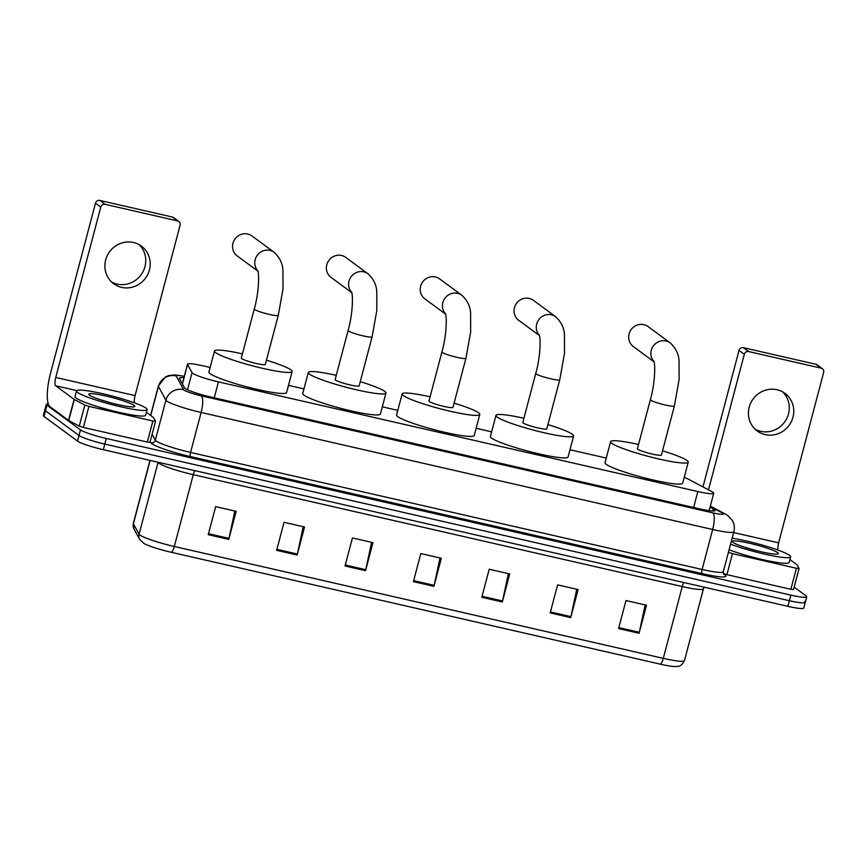 <?xml version="1.0" encoding="UTF-8"?>
<svg xmlns="http://www.w3.org/2000/svg" width="867" height="867" viewBox="0 0 867 867"><rect width="100%" height="100%" fill="white"/><g stroke="black" fill="none" stroke-linecap="round" stroke-linejoin="round"><path stroke-width="1.3" d="M210.139 367.435L203.409 365.896A21.903 2.514 14.8 0 0 187.521 364.194A21.903 2.514 14.8 0 0 187.575 364.487L192.04 372.68A21.903 2.514 14.8 0 0 192.647 373.287A21.903 2.514 14.8 0 0 218.462 381.881L697.837 491.556A21.903 2.514 14.8 0 0 713.725 493.258A21.903 2.514 14.8 0 0 711.84 491.611L688.084 479.007A21.903 2.514 14.8 0 0 684.247 477.305M606.25 458.058L569.966 449.756M491.632 431.842L476.146 428.287M397.801 410.373L382.314 406.829M303.97 388.904L288.483 385.36M183.934 377.806A21.903 2.514 14.8 0 0 179.382 378.153A21.903 2.514 14.8 0 0 179.436 378.456L184.573 387.863A21.903 2.514 14.8 0 0 185.18 388.47A21.903 2.514 14.8 0 0 210.984 397.064L699.279 508.788A21.903 2.514 14.8 0 0 715.167 510.49A21.903 2.514 14.8 0 0 713.27 508.831L710.062 507.13M794.161 587.111L806.093 595.911A21.903 2.514 -165.2 0 1 806.754 596.81A21.903 2.514 -165.2 0 1 790.867 595.109L106.294 438.485A21.903 2.514 -165.2 0 1 80.49 429.891L46.981 405.203A21.903 2.514 -165.2 0 1 46.319 404.293A21.903 2.514 -165.2 0 1 48.281 403.794M804.609 601.525A21.903 2.514 -165.2 0 1 805.27 602.424L803.785 608.027A21.903 2.514 -165.2 0 1 787.897 606.336L103.325 449.702A21.903 2.514 -165.2 0 1 77.521 441.108L44.011 416.42L45.496 410.806A21.903 2.514 -165.2 0 1 44.835 409.907A21.903 2.514 -165.2 0 0 45.496 410.806L79.005 435.505L45.496 410.806L46.981 405.203M103.325 449.702L104.809 444.088A21.903 2.514 -165.2 0 1 79.005 435.505A21.903 2.514 -165.2 0 0 104.809 444.088L789.382 600.723L104.809 444.088L106.294 438.485M805.27 602.424A21.903 2.514 -165.2 0 1 789.382 600.723A21.903 2.514 -165.2 0 0 805.27 602.424L806.754 596.81M645.156 604.906L639.326 632.281A5.841 1.615 102.9 0 1 639.087 633.268L646.5 605.22L625.985 600.528L618.572 628.575L639.087 633.268M576.761 589.257L570.941 616.632A5.841 1.615 102.9 0 1 570.703 617.618L578.116 589.571L557.6 584.878L550.187 612.926L570.703 617.618M508.376 573.618L502.546 600.983A5.841 1.615 102.9 0 1 502.318 601.969L509.72 573.921L489.205 569.229L481.792 597.276L502.318 601.969M234.816 511.021L228.996 538.396A5.841 1.615 102.9 0 1 228.758 539.382L236.171 511.335L215.655 506.642L208.243 534.69L228.758 539.382M303.212 526.67L297.381 554.046A5.841 1.615 102.9 0 1 297.143 555.032L304.555 526.984L284.04 522.281L276.627 550.339L297.143 555.032M371.596 542.319L365.776 569.684A5.841 1.615 102.9 0 1 365.538 570.681L372.951 542.623L352.435 537.93L345.023 565.988L365.538 570.681M439.992 557.969L434.161 585.333A5.841 1.615 102.9 0 1 433.923 586.33L441.336 558.272L420.82 553.58L413.407 581.627L433.923 586.33M660.231 664.155A7.304 2.027 -77.1 0 0 663.288 658.356A29.207 3.36 14.8 0 0 684.464 660.621C680.129 668.273 677.821 665.867 675.426 666.571A23.951 2.753 -165.2 0 1 660.231 664.155L171.254 552.279A23.951 2.753 -165.2 0 1 143.933 543.457L139.717 539.48L134.027 529.033L133.323 523.386A29.207 3.36 14.8 0 0 133.399 523.776A7.304 7.207 151.4 0 0 134.027 529.033M44.011 416.42A21.903 2.514 -165.2 0 1 43.35 415.521L46.319 404.293M146.003 408.108A36.512 4.194 -165.2 0 1 147.097 409.614A36.512 4.194 -165.2 0 1 115.712 405.615A36.512 4.194 -165.2 0 1 77.607 392.458A36.512 4.194 -165.2 0 1 76.513 390.963A36.512 4.194 -165.2 0 1 107.887 394.951A36.512 4.194 -165.2 0 1 146.003 408.108M147.097 409.614L145.623 415.217A36.512 4.194 -165.2 0 1 114.238 411.229A36.512 4.194 -165.2 0 1 76.123 398.072A36.512 4.194 -165.2 0 1 75.028 396.566L76.513 390.963M89.507 395.189A23.799 2.731 -165.2 0 1 88.867 394.55A23.799 2.731 -165.2 0 1 107.931 396.49A23.799 2.731 -165.2 0 1 134.103 405.388A23.799 2.731 -165.2 0 1 134.58 406.634A23.799 2.731 -165.2 0 1 113.024 403.426A23.799 2.731 -165.2 0 1 89.507 395.189M112.331 403.253L100.323 399.741M139.067 244.624A23.366 22.293 -53.6 0 1 142.708 272.227A23.366 22.293 -53.6 0 1 117.143 284.083A23.366 22.293 -53.6 0 1 111.561 281.948M133.475 242.5A23.366 22.293 126.4 0 0 107.248 255.646A23.366 22.293 126.4 0 0 113.685 283.747A23.366 22.293 126.4 0 0 121.618 287.378A23.366 22.293 126.4 0 0 147.856 274.232A23.366 22.293 126.4 0 0 141.408 246.13A23.366 22.293 126.4 0 0 133.475 242.5M152.874 421.004L155.529 421.286L149.969 442.333L147.314 442.051L152.874 421.004L88.933 406.374L83.373 427.42L79.276 426.109L68.753 420.528L50.113 406.807A29.207 8.096 102.9 0 1 50.459 373.558L95.489 203.16A3.652 3.479 -53.6 0 1 99.835 200.429L105.124 204.33A3.652 3.479 126.4 0 0 100.778 207.05L55.759 377.459A7.304 2.027 -77.1 0 0 55.661 385.772L74.313 399.492L84.836 405.073L88.933 406.374M147.314 442.051L83.373 427.42M134.45 402.862A7.304 2.027 -77.1 0 1 135.089 395.612L180.108 225.203A3.652 3.479 126.4 0 0 177.616 220.922L172.327 217.021L99.835 200.429M172.327 217.021A3.652 3.479 -53.6 0 1 173.563 217.584L178.851 221.486M177.616 220.922L105.124 204.33M149.969 442.333L155.529 421.286L153.437 417.515L146.382 412.313M257.792 270.807A12.409 11.845 -53.6 0 1 256.578 256.339A12.409 11.845 -53.6 0 1 269.962 250.39A12.409 11.845 -53.6 0 1 274.178 252.319L251.95 235.943A12.409 11.845 126.4 0 0 247.745 234.014A12.409 11.845 126.4 0 0 233.808 240.993A12.409 11.845 126.4 0 0 237.222 255.928L257.889 271.154M257.618 270.309C259.439 273.517 258.919 292.948 254.28 309.01L241.308 358.104A12.409 1.431 14.8 0 0 241.676 358.613A12.409 1.431 14.8 0 0 254.638 363.078A12.409 1.431 14.8 0 0 265.313 364.443L278.274 315.35L283 288.993L282.945 270.439C282.685 263.59 279.759 257.553 274.178 252.319M266.429 360.195A40.164 4.617 -165.2 0 1 290.922 369.873A40.164 4.617 -165.2 0 1 292.136 371.531A40.164 4.617 -165.2 0 1 257.607 367.131A40.164 4.617 -165.2 0 1 215.699 352.663A40.164 4.617 -165.2 0 1 214.485 351.016A40.164 4.617 -165.2 0 1 242.424 353.855M292.136 371.531L286.576 392.567A40.164 4.617 -165.2 0 1 252.048 388.167A40.164 4.617 -165.2 0 1 210.139 373.699A40.164 4.617 -165.2 0 1 208.925 372.051L214.485 351.016M351.623 292.277A12.409 11.845 -53.6 0 1 350.409 277.808A12.409 11.845 -53.6 0 1 363.793 271.859A12.409 11.845 -53.6 0 1 368.009 273.788L345.781 257.412A12.409 11.845 126.4 0 0 341.565 255.483A12.409 11.845 126.4 0 0 327.628 262.463A12.409 11.845 126.4 0 0 331.053 277.397L351.72 292.623M351.449 291.778C353.27 294.986 352.75 314.418 348.101 330.479L335.139 379.573A12.409 1.431 14.8 0 0 335.507 380.082A12.409 1.431 14.8 0 0 348.469 384.547A12.409 1.431 14.8 0 0 359.133 385.913L372.106 336.819L376.831 310.462L376.777 291.908C376.516 285.059 373.59 279.011 368.009 273.788M360.26 381.664A40.164 4.617 -165.2 0 1 384.753 391.342A40.164 4.617 -165.2 0 1 385.967 393A40.164 4.617 -165.2 0 1 351.438 388.6A40.164 4.617 -165.2 0 1 309.519 374.132A40.164 4.617 -165.2 0 1 308.305 372.485A40.164 4.617 -165.2 0 1 336.255 375.324M385.967 393L380.407 414.036A40.164 4.617 -165.2 0 1 345.879 409.636A40.164 4.617 -165.2 0 1 303.959 395.168A40.164 4.617 -165.2 0 1 302.756 393.52L308.305 372.485M445.454 313.746A12.409 11.845 -53.6 0 1 444.24 299.278A12.409 11.845 -53.6 0 1 457.624 293.328A12.409 11.845 -53.6 0 1 461.84 295.257L439.612 278.881A12.409 11.845 126.4 0 0 435.397 276.952A12.409 11.845 126.4 0 0 421.46 283.932A12.409 11.845 126.4 0 0 424.884 298.866L445.54 314.092M445.28 313.247C447.101 316.455 446.581 335.887 441.932 351.948L428.97 401.042A12.409 1.431 14.8 0 0 429.338 401.551A12.409 1.431 14.8 0 0 442.3 406.016A12.409 1.431 14.8 0 0 452.964 407.382L465.937 358.288L470.662 331.931L470.608 313.377C470.347 306.528 467.421 300.481 461.84 295.257M454.091 403.133A40.164 4.617 -165.2 0 1 478.584 412.811A40.164 4.617 -165.2 0 1 479.798 414.469A40.164 4.617 -165.2 0 1 445.27 410.069A40.164 4.617 -165.2 0 1 403.35 395.601A40.164 4.617 -165.2 0 1 402.136 393.954A40.164 4.617 -165.2 0 1 430.086 396.793M479.798 414.469L474.238 435.505A40.164 4.617 -165.2 0 1 439.71 431.105A40.164 4.617 -165.2 0 1 397.79 416.637A40.164 4.617 -165.2 0 1 396.577 414.99L402.136 393.954M539.285 335.215A12.409 11.845 -53.6 0 1 538.071 320.747A12.409 11.845 -53.6 0 1 551.455 314.797A12.409 11.845 -53.6 0 1 555.66 316.726L533.443 300.35A12.409 11.845 126.4 0 0 529.228 298.421A12.409 11.845 126.4 0 0 515.291 305.401A12.409 11.845 126.4 0 0 518.715 320.335L539.372 335.551M539.111 334.716C540.932 337.924 540.412 357.356 535.763 373.417L522.79 422.5A12.409 1.431 14.8 0 0 523.169 423.02A12.409 1.431 14.8 0 0 536.131 427.485A12.409 1.431 14.8 0 0 546.795 428.851L559.768 379.757L564.493 353.4L564.439 334.846C564.168 327.997 561.252 321.95 555.66 316.726M547.922 424.602A40.164 4.617 -165.2 0 1 572.415 434.28A40.164 4.617 -165.2 0 1 573.618 435.938A40.164 4.617 -165.2 0 1 539.101 431.538A40.164 4.617 -165.2 0 1 497.181 417.07A40.164 4.617 -165.2 0 1 495.967 415.412A40.164 4.617 -165.2 0 1 523.917 418.262M573.618 435.938L568.069 456.974A40.164 4.617 -165.2 0 1 533.541 452.574A40.164 4.617 -165.2 0 1 491.622 438.106A40.164 4.617 -165.2 0 1 490.408 436.459L495.967 415.412M653.902 361.441A12.409 11.845 -53.6 0 1 652.688 346.973A12.409 11.845 -53.6 0 1 666.073 341.013A12.409 11.845 -53.6 0 1 670.289 342.942L648.061 326.577A12.409 11.845 126.4 0 0 643.845 324.648A12.409 11.845 126.4 0 0 629.908 331.627A12.409 11.845 126.4 0 0 633.333 346.562L654 361.777M653.729 360.943C655.55 364.151 655.029 383.582 650.38 399.644L637.418 448.727A12.409 1.431 14.8 0 0 637.787 449.236A12.409 1.431 14.8 0 0 650.749 453.712A12.409 1.431 14.8 0 0 661.413 455.067L674.385 405.984L679.11 379.627L679.056 361.073C678.796 354.224 675.87 348.176 670.289 342.942M662.54 450.829A40.164 4.617 -165.2 0 1 687.032 460.507A40.164 4.617 -165.2 0 1 688.246 462.154A40.164 4.617 -165.2 0 1 653.718 457.765A40.164 4.617 -165.2 0 1 611.799 443.297A40.164 4.617 -165.2 0 1 610.585 441.639A40.164 4.617 -165.2 0 1 638.535 444.489M688.246 462.154L682.687 483.201A40.164 4.617 -165.2 0 1 648.158 478.801A40.164 4.617 -165.2 0 1 606.239 464.333A40.164 4.617 -165.2 0 1 605.036 462.675L610.585 441.639M782.598 391.873A23.366 22.293 -53.6 0 1 786.25 419.476A23.366 22.293 -53.6 0 1 760.684 431.322A23.366 22.293 -53.6 0 1 755.103 429.198M777.016 389.738A23.366 22.293 126.4 0 0 750.779 402.884A23.366 22.293 126.4 0 0 757.227 430.997A23.366 22.293 126.4 0 0 765.16 434.616A23.366 22.293 126.4 0 0 791.398 421.47A23.366 22.293 126.4 0 0 784.949 393.369A23.366 22.293 126.4 0 0 777.016 389.738M799.038 568.568L793.511 589.571L790.856 589.289L796.415 568.253L732.474 553.623L726.914 574.658L723.36 573.596M790.856 589.289L726.914 574.658M702.964 486.896L739.031 350.398A3.652 3.479 -53.6 0 1 743.377 347.678L748.665 351.568A3.652 3.479 126.4 0 0 744.319 354.3L708.502 489.844M777.992 550.101A7.304 2.027 -77.1 0 1 778.631 542.85L823.65 372.452A3.652 3.479 126.4 0 0 821.157 368.161L815.869 364.259L743.377 347.678M815.869 364.259A3.652 3.479 -53.6 0 1 817.104 364.834L822.393 368.724M821.157 368.161L748.665 351.568M728.421 552.333L732.474 553.623M796.415 568.253L799.071 568.535L797.076 564.861L789.924 559.562M732.149 538.212A36.512 4.194 -165.2 0 1 789.544 555.346A36.512 4.194 -165.2 0 1 790.639 556.852A36.512 4.194 -165.2 0 1 768.487 554.978A36.512 4.194 -165.2 0 1 730.578 544.162M790.639 556.852L789.165 562.466A36.512 4.194 -165.2 0 1 767.013 560.591A36.512 4.194 -165.2 0 1 729.093 549.776M733.048 542.428A23.799 2.731 -165.2 0 1 732.409 541.799A23.799 2.731 -165.2 0 1 751.472 543.728A23.799 2.731 -165.2 0 1 777.645 552.626A23.799 2.731 -165.2 0 1 778.122 553.872A23.799 2.731 -165.2 0 1 756.566 550.675A23.799 2.731 -165.2 0 1 733.048 542.428M755.861 550.491L743.864 546.99M187.521 389.771L192.04 372.68M214.247 397.812L218.462 381.881M182.438 383.951L187.575 364.487M693.633 507.498L697.837 491.556M184.303 376.386A14.598 1.68 14.8 0 0 176.207 375.985L183.685 389.706A14.598 1.68 14.8 0 0 184.086 390.107A14.598 1.68 14.8 0 0 201.296 395.84L712.847 512.874A14.598 1.68 14.8 0 0 722.991 513.405A14.598 1.68 14.8 0 0 722.178 512.906L710.214 506.566M722.178 512.906A14.598 13.016 117.9 0 1 725.311 514.033L727.955 515.681L732.203 520.308C734.295 523.896 734.848 527.721 733.85 531.764A29.207 3.36 -165.2 0 1 712.663 529.499L201.122 412.464A29.207 3.36 -165.2 0 1 166.702 400.998A29.207 3.36 -165.2 0 1 165.9 400.196L155.334 440.165A29.207 3.36 14.8 0 0 156.147 440.978A29.207 3.36 14.8 0 0 190.556 452.433L702.107 569.478A29.207 3.36 14.8 0 0 723.295 571.732L723.826 574.388M723.522 573.954A32.859 3.771 -165.2 0 1 702.064 573.629L190.512 456.584A3.652 1.008 102.9 0 1 190.556 452.433L201.122 412.464A14.598 4.042 -77.1 0 0 201.296 395.84M190.512 456.584A32.859 3.771 -165.2 0 1 151.801 443.698A32.859 3.771 -165.2 0 1 150.891 442.788L150.186 441.498M80.49 429.891L77.521 441.108M790.867 595.109L787.897 606.336M183.685 389.706A14.598 14.425 151.4 0 0 165.9 400.196L158.423 386.476L150.75 415.531M176.207 375.985A14.598 14.425 151.4 0 0 158.423 386.476A29.207 3.36 -165.2 0 1 158.347 386.086L150.598 415.423M152.104 434.237L155.334 440.165A3.652 3.609 -28.6 0 1 150.891 442.788M712.847 512.874A14.598 4.042 -77.1 0 1 712.663 529.499L702.107 569.478A3.652 1.008 102.9 0 0 702.064 573.629M712.707 510.988L713.27 508.831M683.77 582.505A7.304 2.027 -77.1 0 0 682.253 586.547L193.276 474.672A29.207 3.36 -165.2 0 1 158.867 463.216A29.207 3.36 -165.2 0 1 158.054 462.404L157.946 462.198M704.112 587.165L703.44 588.812A29.207 3.36 -165.2 0 1 682.253 586.547L663.288 658.356L174.3 546.481A7.304 2.027 102.9 0 1 171.254 552.279M150.132 460.41L133.399 523.776L139.078 534.213A29.207 3.36 14.8 0 0 139.89 535.026A29.207 3.36 14.8 0 0 174.3 546.481L193.276 474.672A7.304 2.027 -77.1 0 1 194.793 470.629M139.717 539.48A7.304 7.207 151.4 0 1 139.078 534.213L158.054 462.404A7.304 7.207 -28.6 0 0 158.097 462.23M434.161 585.333L413.667 580.652M365.776 569.684L345.283 565.002M297.381 554.046L276.887 549.353M228.996 538.396L208.503 533.704M502.546 600.983L482.052 596.29M570.941 616.632L550.447 611.939M639.326 632.281L618.832 627.589M135.089 395.612L55.759 377.459M76.784 390.605L55.661 385.772M68.547 420.397L74.107 399.362M100.778 207.05L95.489 203.16M74.313 399.492L68.753 420.528M79.276 426.109L84.836 405.073M254.28 309.01A12.409 1.431 14.8 0 0 254.649 309.519A12.409 1.431 14.8 0 0 269.279 314.396A12.409 1.431 14.8 0 0 278.274 315.35M348.101 330.479A12.409 1.431 14.8 0 0 348.48 330.988A12.409 1.431 14.8 0 0 363.1 335.865A12.409 1.431 14.8 0 0 372.106 336.819M441.932 351.948A12.409 1.431 14.8 0 0 442.311 352.457A12.409 1.431 14.8 0 0 456.931 357.323A12.409 1.431 14.8 0 0 465.937 358.288M535.763 373.417A12.409 1.431 14.8 0 0 536.142 373.926A12.409 1.431 14.8 0 0 550.762 378.792A12.409 1.431 14.8 0 0 559.768 379.757M650.38 399.644A12.409 1.431 14.8 0 0 650.759 400.153A12.409 1.431 14.8 0 0 665.379 405.019A12.409 1.431 14.8 0 0 674.385 405.984M778.631 542.85L733.645 532.566M744.319 354.3L739.031 350.398M182.352 383.788L187.521 364.194M709.13 510.652L713.725 493.258M733.85 531.764L723.295 571.732M725.311 514.033L710.333 506.09M184.335 376.278L174.332 374.88L168.534 375.606L165.467 376.917L158.347 386.086M684.464 660.621L703.44 588.812M133.323 523.386L149.969 460.377M799.071 568.535L793.511 589.571"/></g></svg>
